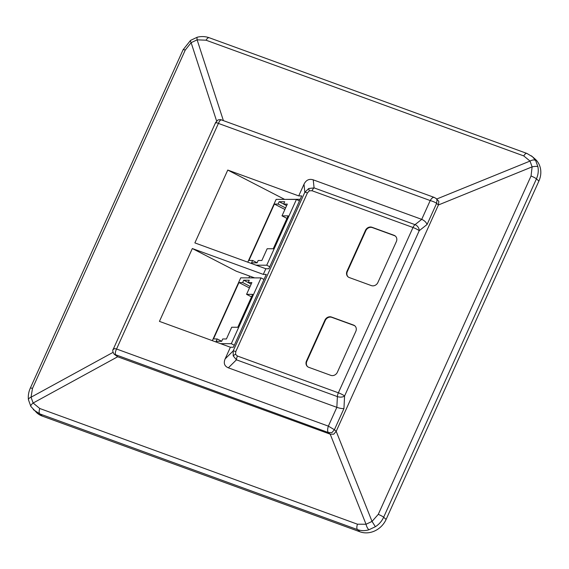 <?xml version="1.0" encoding="UTF-8"?>
<svg xmlns="http://www.w3.org/2000/svg" width="569" height="569" viewBox="0 0 569 569"><rect width="100%" height="100%" fill="white"/><g stroke="black" fill="none" stroke-linecap="round" stroke-linejoin="round"><path stroke-width="0.85" d="M228.361 367.83C224.449 366.194 223.375 363.221 225.125 358.911L233.198 350.902L233.19 355.867L236.441 359.821L228.361 367.83L336.848 407.34C339.679 408.286 342.04 408.706 343.939 408.599L334.401 429.73L336.201 431.33L438.407 204.975L438.848 201.376L436.188 198.545L437.042 199.776L436.601 203.375L438.407 204.975L532.122 166.866L530.024 161.077A5.221 2.802 -29.8 0 1 535.671 160.586L537.918 166.76C538.672 170.878 538.174 174.918 536.425 178.879L383.648 517.242C381.835 521.183 379.082 524.334 375.391 526.709L368.996 529.739C365.056 530.969 361.223 530.934 357.51 529.618L39.809 413.905L33.329 409.644M309.358 190.8L312.047 190.743A5.221 2.276 110 0 1 314.074 187.884L415.021 224.655L421.721 219.357L313.242 179.847L314.074 187.884L308.754 188.517A5.221 1.046 64.7 0 0 309.358 190.8L307.424 192.927A5.221 0.797 -155.7 0 0 304.835 192.258L233.198 350.902A5.221 0.797 24.3 0 1 235.794 351.571L235.53 354.309A5.221 2.169 -20 0 0 233.19 355.867M434.503 197.592C433.258 196.895 431.828 197.884 430.214 200.558C433.301 201.476 435.434 202.415 436.601 203.375L427.063 224.513C426.224 222.273 424.446 220.552 421.721 219.357L430.214 200.558L218.411 123.423L116.56 349.003L328.356 426.138L334.401 429.73L331.926 432.589L328.405 432.568L114.191 354.217L117.683 356.763L330.205 434.168L333.726 434.19L336.201 431.33L372.034 521.417L375.391 526.709M330.824 375.355A5.221 4.63 -48.4 0 0 337.36 372.261L355.817 331.378A5.221 4.63 -48.4 0 0 354.871 325.866A5.221 4.63 -48.4 0 0 353.527 325.07L331.471 317.033A5.221 4.63 -48.4 0 0 324.935 320.127L306.471 361.016A5.221 4.63 -48.4 0 0 307.424 366.528A5.221 4.63 -48.4 0 0 308.761 367.318L330.824 375.355M371.351 285.595A5.221 4.63 -48.4 0 0 377.887 282.501L396.351 241.619A5.221 4.63 -48.4 0 0 395.398 236.107A5.221 4.63 -48.4 0 0 394.061 235.31L371.998 227.273A5.221 4.63 -48.4 0 0 365.462 230.367L347.005 271.249A5.221 4.63 -48.4 0 0 347.951 276.762A5.221 4.63 -48.4 0 0 349.295 277.558L371.351 285.595M212.351 340.653L240.715 277.843L261.015 277.907L231.306 343.704L220.616 343.669M246.569 294.337L252.664 294.358L237.806 327.253L231.718 327.232L226.412 338.982L222.721 338.968L221.661 341.315L216.128 341.3L217.187 338.946L213.496 338.932L238.959 282.544L242.65 282.551L243.71 280.204L249.25 280.225L248.184 282.573L251.875 282.587L246.569 294.337L251.519 296.883M249.635 276.072L248.831 277.864M299.443 200.971L296.449 199.427L276.15 199.356L247.785 262.174M300.204 199.285L284.265 199.385M284.329 199.235L227.764 170.06L194.875 242.906L265.837 268.746L263.291 274.386L192.329 248.539L159.441 321.385L230.395 347.232L225.125 358.911M254.62 277.885L236.277 271.207L192.329 248.539M368.996 529.739A5.221 1.892 -108.5 0 1 366.038 524.255L372.034 521.417L378.271 514.362A5.221 0.797 24.3 0 1 383.648 517.242L386.116 519.433L538.893 181.063L536.425 178.879A5.221 0.797 24.3 0 0 531.048 175.992L532.122 166.866A5.221 1.451 -11.3 0 1 537.918 166.76M113.779 349.38C112.833 348.477 113.764 348.349 116.56 349.003C115.158 351.87 114.931 353.925 115.877 355.17L117.683 356.763L33.144 403.016A5.221 1.814 -31.7 0 0 30.868 406.465L28.45 399.772A5.221 2.44 -7.5 0 1 31.039 397.226L33.144 403.016L39.773 408.499A5.221 2.276 -70 0 0 39.809 413.905L42.284 416.095L359.978 531.802L357.51 529.618A5.221 2.276 -70 0 1 357.467 524.205L366.038 524.255L330.205 434.168L328.405 432.568C327.388 431.515 327.374 429.375 328.356 426.138L336.848 407.34L337.389 396.593L236.441 359.821A5.221 2.276 110 0 1 237.415 356.03L235.53 354.309M42.284 416.095A20.868 18.514 131.6 0 1 36.921 412.916L30.868 406.465M531.389 155.835L535.088 159.021A20.868 18.514 131.6 0 1 538.893 181.063M386.116 519.433A20.868 18.514 131.6 0 1 359.978 531.802M436.722 199.022L530.024 161.077L523.757 155.92A5.221 2.276 -70 0 1 526.93 153.445L532.548 156.781L535.671 160.586M523.757 155.92L206.063 40.207L197.123 39.837L191.127 42.675L185.259 50.058L32.483 388.421L31.039 397.226L113.011 352.382M308.754 188.517L304.835 192.258L304.002 184.221L298.725 195.907L227.764 170.06M304.002 184.221C306.086 180.032 309.166 178.574 313.242 179.847M265.837 268.746L268.838 268.76L301.726 195.914L298.725 195.907M230.395 347.232L233.404 347.239L266.292 274.4L263.291 274.386M28.45 399.772C27.981 395.853 28.599 391.977 30.306 388.143L183.083 49.773L190.558 40.385A5.221 1.145 52.8 0 0 191.127 42.675L216.597 120.984M223.397 120.628L197.123 39.837A5.221 0.903 -103.6 0 1 197.287 37.198L197.287 37.198C201.426 36.217 205.409 36.402 209.228 37.739L526.93 153.445M269.742 266.769L266.74 265.218L296.449 199.427M256.05 265.182L266.74 265.218M273.241 248.767L288.099 215.871L282.011 215.85L287.317 204.1L283.625 204.093L284.685 201.739L279.144 201.718L278.085 204.072L274.393 204.058L248.93 260.453L252.622 260.467L251.562 262.814L257.096 262.835L258.162 260.481L261.847 260.495L267.153 248.745L273.241 248.767M257.124 262.786L252.622 260.467M284.891 209.47L274.393 204.058M285.581 207.934L278.085 204.072M283.647 204.043L279.144 201.718M286.62 205.637L283.625 204.093M286.954 218.404L282.011 215.85M234.3 345.248L231.306 343.704M264.009 279.457L261.015 277.907M221.682 341.265L217.187 338.946M249.457 287.95L238.959 282.544M250.147 286.42L242.65 282.551M248.212 282.523L243.71 280.204M251.185 284.116L248.184 282.573M395.576 236.27A5.221 4.63 -48.4 0 0 394.417 235.63L372.354 227.593A5.221 4.63 -48.4 0 0 365.824 230.687L347.36 271.569A5.221 4.63 -48.4 0 0 348.136 276.918M355.042 326.03A5.221 4.63 -48.4 0 0 353.89 325.39L331.827 317.353A5.221 4.63 -48.4 0 0 325.297 320.447L306.833 361.336A5.221 4.63 -48.4 0 0 307.609 366.678M307.424 192.927L235.794 351.571M237.415 356.03L338.363 392.802L412.994 227.508L312.047 190.743M378.271 514.362L531.048 175.992M39.773 408.499L357.467 524.205M427.063 224.513L419.211 230.715L344.579 396.003L343.939 408.599M30.306 388.143A5.221 0.797 24.3 0 1 32.483 388.421M183.083 49.773A5.221 0.797 24.3 0 1 185.259 50.058M206.063 40.207A5.221 2.276 -70 0 1 209.228 37.739M347.36 271.569L347.005 271.249M365.824 230.687L365.462 230.367M372.354 227.593L371.998 227.273M394.417 235.63L394.061 235.31M306.833 361.336L306.471 361.016M325.297 320.447L324.935 320.127M331.827 317.353L331.471 317.033M353.89 325.39L353.527 325.07M337.389 396.593A5.221 2.71 2.9 0 0 344.579 396.003A5.221 0.797 24.3 0 0 338.363 392.802A5.221 2.276 110 0 0 337.389 396.593M215.978 123.025C215.139 122.171 215.95 122.307 218.411 123.423C219.691 120.45 220.879 119.369 221.974 120.187M412.994 227.508A5.221 0.797 24.3 0 1 419.211 230.715A5.221 3.834 51.7 0 0 415.021 224.655A5.221 2.276 110 0 0 412.994 227.508M436.181 198.538L434.161 197.386L221.647 119.988C221.22 119.568 220.004 119.547 217.991 119.924L215.615 122.527L113.451 348.804C112.342 350.056 112.591 351.862 114.198 354.224M190.558 40.385L197.287 37.198"/></g></svg>

